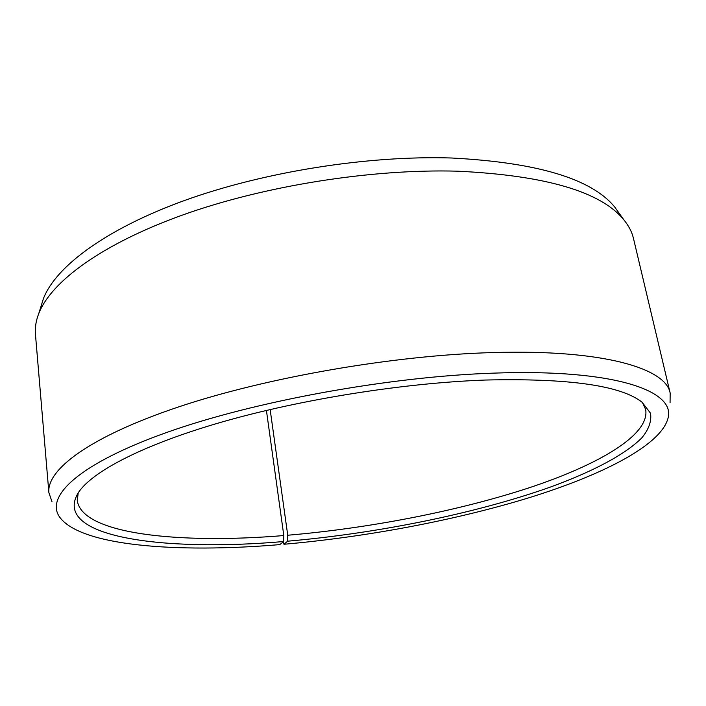 <?xml version="1.0" encoding="UTF-8"?>
<svg xmlns="http://www.w3.org/2000/svg" width="706" height="706" viewBox="0 0 706 706"><rect width="100%" height="100%" fill="white"/><g stroke="black" fill="none" stroke-linecap="round" stroke-linejoin="round"><path stroke-width="1.06" d="M642.381 402.482L645.655 409.436C650.208 435.011 598.097 465.06 528.062 488.146C457.064 511.294 369.247 528.229 287.739 535.236L287.633 541.193L283.962 544.264L283.318 541.784M270.151 409.551L287.739 535.236M41.116 305.998L43.41 298.647C55.659 266.797 105.265 229.229 184.557 200.478C263.797 171.84 367.597 155.329 451.558 158.003C537.39 162.468 591.796 178.839 614.785 207.123L619.259 213.388M52.015 501.807L48.873 492.594L35.441 334.238C34.859 327.681 35.962 320.798 38.751 313.588C51.017 281.809 101.673 244.002 183.119 214.827C264.494 185.766 371.338 168.778 457.453 171.179C545.438 175.397 600.912 191.626 623.883 219.866C628.772 225.841 631.976 232.036 633.476 238.451L670.17 393.083L670.065 402.817M48.873 492.594C46.543 469.631 89.671 436.785 178.133 407.071C266.347 377.428 393.648 355.259 493.07 352.559C603.189 349.258 665.855 368.285 670.17 393.083M266.418 410.433L283.803 535.554L283.653 541.528L279.797 544.617C176.862 553.283 79.054 546.065 59.154 516.377C45.74 495.833 79.363 463.56 166.792 432.434C253.851 401.379 389.015 376.598 493.618 373.13C616.312 368.682 676.833 391.398 667.832 418.887C659.951 445.91 601.574 475.288 528.573 497.88C454.638 520.481 366.476 536.984 283.962 544.264M283.653 541.528C163.88 551.995 50.77 537.407 78.41 492.541C92.309 471.484 142.983 444.745 222.011 422.003C300.977 399.331 403.135 383.04 484.996 380.049C568.648 378.081 621.015 385.485 642.098 402.252L650.508 413.204C651.735 421.094 648.849 429.301 641.851 437.826C624.845 454.946 591.575 472.093 549.727 487.308C475.032 513.712 377.516 533.312 287.633 541.193M283.803 535.554C179.456 544.211 81.684 534.31 77.281 500.475L78.207 492.841M43.41 298.647L38.751 313.588M614.785 207.123L623.883 219.866"/></g></svg>
